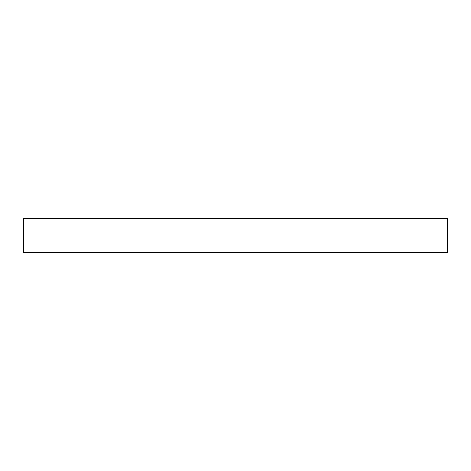 <?xml version="1.0" encoding="UTF-8"?>
<svg xmlns="http://www.w3.org/2000/svg" width="471" height="471" viewBox="0 0 471 471"><rect width="100%" height="100%" fill="white"/><g stroke="black" fill="none" stroke-linecap="round" stroke-linejoin="round"><path stroke-width="0.71" d="M447.45 252.456L447.45 218.544L447.45 252.456L23.55 252.456L23.55 218.544L447.45 218.544L23.55 218.544L23.55 252.456L447.45 252.456"/></g></svg>

